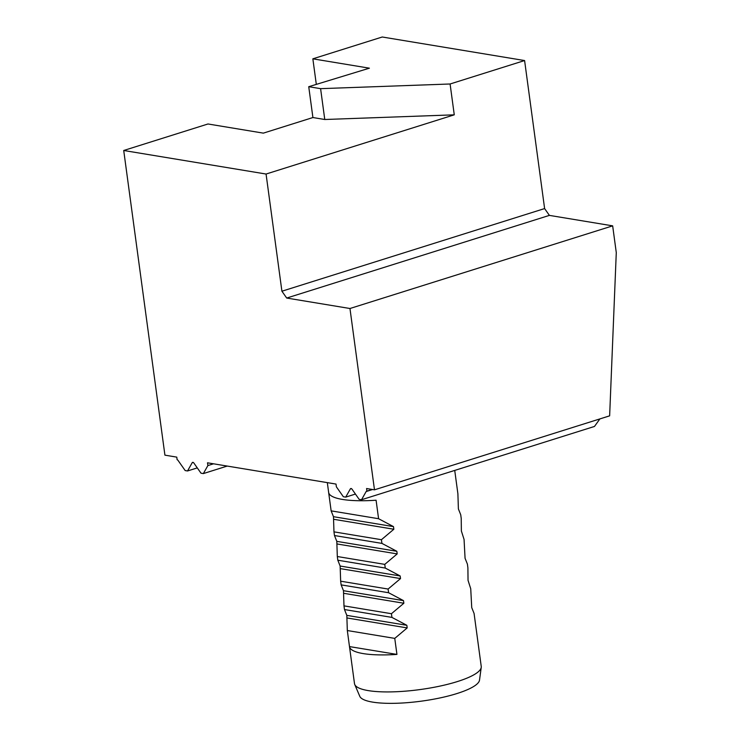 <?xml version="1.0" encoding="UTF-8"?>
<svg xmlns="http://www.w3.org/2000/svg" width="740" height="740" viewBox="0 0 740 740"><rect width="100%" height="100%" fill="white"/><g stroke="black" fill="none" stroke-linecap="round" stroke-linejoin="round"><path stroke-width="1.11" d="M374.486 489.825L349.964 308.506L612.665 225.857L616.281 252.599L609.64 415.843L374.486 489.825L366.578 488.52L366.929 491.129A1.915 1.119 72.5 0 0 366.605 491.147A1.915 1.119 72.5 0 0 366.161 491.536L361.518 499.74L594.47 426.453L599.899 418.905M361.518 499.74L359.15 499.352L352.027 489.196A1.915 1.119 72.5 0 0 350.788 488.529A1.915 1.119 72.5 0 0 350.344 488.918L345.7 497.123L355.44 494.061M345.7 497.123L343.341 496.734L336.386 486.837L336.016 484.071L207.505 462.805L207.875 465.58L203.352 473.582L227.217 466.071M203.352 473.582L200.993 473.184L193.862 463.027A1.915 1.119 72.5 0 0 192.622 462.371A1.915 1.119 72.5 0 0 192.178 462.75L187.535 470.964L197.275 467.893M187.535 470.964L185.176 470.566L178.044 460.41A1.915 1.119 72.5 0 0 177.128 459.734L176.777 457.126L164.918 455.156L123.719 150.488L207.986 123.978L263.338 133.135L312.909 117.54L308.737 86.7L369.399 68.182L312.854 58.83L316.304 84.323M349.964 308.506L286.704 298.044L281.912 291.218L544.612 208.569L524.595 60.55L382.247 37L312.854 58.83M281.912 291.218L266.067 174.039L123.719 150.488M544.612 208.569L549.395 215.386L286.704 298.044M612.665 225.857L549.395 215.386M266.067 174.039L454.268 114.83L324.768 119.501L320.596 88.661L308.737 86.7M320.596 88.661L450.096 83.99L454.268 114.83M524.595 60.55L450.096 83.99M324.768 119.501L312.909 117.54M213.518 463.804L207.875 465.58M366.929 491.129L372.239 489.454M481.231 667.388L479.511 680.134A60.523 13.921 172.3 0 1 438.441 698.264A60.523 13.921 172.3 0 1 372.627 702.112A60.523 13.921 172.3 0 1 359.788 696.322L354.738 684.491A63.955 14.708 -7.7 0 0 368.298 690.614A63.955 14.708 -7.7 0 0 437.839 686.544A63.955 14.708 -7.7 0 0 481.231 667.388A63.955 14.708 -7.7 0 0 481.24 666.453L476.236 629.444A63.955 14.708 -7.7 0 0 476.236 629.444A63.955 14.708 -7.7 0 0 476.236 629.426M454.73 470.418L455.387 475.256A63.955 14.708 172.3 0 1 455.387 475.274L457.894 493.774L458.393 508.935L460.724 514.753L461.224 518.444L461.371 530.987L464.063 539.423L465.062 558.274L467.403 564.093L467.893 567.784L468.041 580.327L470.733 588.763L471.732 607.614L474.072 613.432L476.236 629.462M376.087 500.231A63.955 14.708 172.3 0 1 342.444 499.426A63.955 14.708 172.3 0 1 328.643 492.396A63.955 14.708 172.3 0 1 328.634 492.377L331.141 510.868L378.584 518.721L376.087 500.231M331.141 510.868L333.472 516.696L393.495 526.621L378.584 518.721M393.495 526.621L393.846 529.239L381.424 539.71L333.971 531.857L334.471 535.538L381.923 543.391L381.424 539.71M333.971 531.857L333.472 516.696M334.471 535.538L336.811 541.365L396.834 551.291L381.923 543.391M396.834 551.291L397.186 553.909L384.763 564.38L337.311 556.526L337.81 560.208L385.253 568.061L384.763 564.38M337.311 556.526L336.811 541.365M337.81 560.208L340.141 566.035L400.164 575.961L385.253 568.061M400.164 575.961L400.525 578.578L388.093 589.049L340.65 581.196L341.14 584.877L388.593 592.731L388.093 589.049M340.65 581.196L340.141 566.035M341.14 584.877L343.48 590.705L403.504 600.63L388.593 592.731M403.504 600.63L403.855 603.248L391.432 613.719L343.98 605.866L344.479 609.547L391.932 617.401L391.432 613.719M343.98 605.866L343.48 590.705M344.479 609.547L346.82 615.375L347.319 630.535L349.483 646.566A63.955 14.708 -7.7 0 0 349.483 646.584A63.955 14.708 -7.7 0 0 363.294 653.605A63.955 14.708 -7.7 0 0 396.936 654.41L394.762 638.389L407.194 627.918L406.843 625.3L391.932 617.401M354.738 684.491A63.955 14.708 -7.7 0 1 354.488 683.584L349.483 646.584L396.936 654.41M347.319 630.535L394.762 638.389M192.178 462.75L193.205 462.426M350.344 488.918L351.361 488.594M366.161 491.536L372.581 489.51M333.823 519.313L393.846 529.239M337.163 543.983L397.186 553.909M340.502 568.653L400.525 578.578M343.832 593.323L403.855 603.248M347.171 617.993L407.194 627.918M346.82 615.375L406.843 625.3M327.321 482.628L328.643 492.396"/></g></svg>
